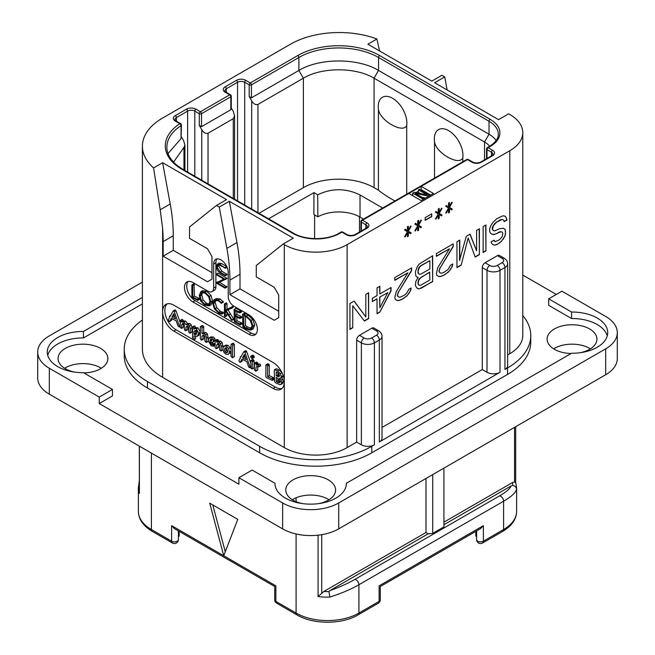 <?xml version="1.0" encoding="UTF-8"?>
<svg xmlns="http://www.w3.org/2000/svg" width="655" height="655" viewBox="0 0 655 655"><rect width="100%" height="100%" fill="white"/><g stroke="black" fill="none" stroke-linecap="round" stroke-linejoin="round"><path stroke-width="0.98" d="M49.322 368.266L49.322 394.171A39.66 22.892 180 0 1 37.703 377.984L37.703 352.079A39.66 22.892 0 0 0 49.322 368.266L99.233 397.086L112.472 389.447L112.472 395.923L99.233 403.562L238.887 484.184L238.887 477.708L282.632 502.966A39.66 22.892 0 0 0 338.717 502.966L605.678 348.837A39.66 22.892 0 0 0 617.297 332.65A39.66 22.892 0 0 0 605.678 316.455L561.933 291.205L548.702 298.844L548.702 305.32L571.561 318.518L571.561 312.042A35.689 20.608 180 0 1 607.717 332.65A35.689 20.608 180 0 1 571.561 353.25L346.364 483.267A35.689 20.608 180 0 1 346.364 483.537A35.689 20.608 180 0 1 310.675 504.145A35.689 20.608 180 0 1 274.985 483.537A35.689 20.608 180 0 1 274.985 483.267L252.126 470.069L238.887 477.708M49.322 394.171L282.632 528.872A39.66 22.892 180 0 0 338.717 528.872L605.678 374.742A39.66 22.892 180 0 0 617.297 358.555L617.297 332.65M329.039 499.732A24.906 14.377 0 0 0 328.286 499.274A24.906 14.377 0 0 0 292.31 499.732M590.392 348.837A24.906 14.377 0 0 0 589.639 348.386A24.906 14.377 0 0 0 553.663 348.837M101.337 368.266A24.906 14.377 0 0 0 100.583 367.815A24.906 14.377 0 0 0 64.608 368.266M556.324 294.439L522.788 275.075M571.561 312.042L548.702 298.844M607.275 335.884A35.689 20.608 0 0 0 571.561 318.518M346.364 483.808L346.364 483.267M274.985 483.808L274.985 483.267M142.397 303.904L83.439 337.947A35.689 20.608 0 0 0 47.725 355.313M83.856 372.924A24.906 14.377 0 0 0 107.878 358.555A24.906 14.377 0 0 0 100.583 348.386A24.906 14.377 0 0 0 73.442 345.267A24.906 14.377 0 0 0 58.066 358.555A24.906 14.377 0 0 0 65.361 368.716A24.906 14.377 0 0 0 74.801 372.138M580.199 352.709A24.906 14.377 0 0 0 596.934 339.126A24.906 14.377 0 0 0 589.639 328.957A24.906 14.377 0 0 0 562.498 325.838A24.906 14.377 0 0 0 547.121 339.126A24.906 14.377 0 0 0 554.417 349.295A24.906 14.377 0 0 0 571.144 353.495M318.838 503.597A24.906 14.377 0 0 0 335.581 490.014A24.906 14.377 0 0 0 328.286 479.845A24.906 14.377 0 0 0 301.144 476.734A24.906 14.377 0 0 0 285.768 490.014A24.906 14.377 0 0 0 293.063 500.183A24.906 14.377 0 0 0 302.512 503.597M522.788 315.546A79.312 45.793 180 0 1 530.763 335.565L530.763 342.041A79.312 45.793 180 0 1 507.535 374.423L371.811 452.777A79.312 45.793 180 0 1 259.634 452.777L147.465 388.022A79.312 45.793 180 0 1 124.237 355.64L124.237 349.164A79.312 45.793 180 0 1 142.397 320M83.439 337.947L83.439 331.471A35.689 20.608 180 0 0 47.283 352.079A35.689 20.608 180 0 0 83.439 372.679L112.472 389.447M142.397 297.427L83.439 331.471M142.397 282.149L49.322 335.884A39.66 22.892 0 0 0 37.703 352.079M99.233 397.086L99.233 403.562M216.453 205.457L189.532 226.957L189.532 238.355L207.479 248.72L211.966 256.49L211.966 279.153L207.479 281.748L163.169 256.162L163.169 241.597A158.633 91.585 -120 0 0 162.612 228.333L160.188 209.805L170.218 204.016L162.612 162.71L226.548 199.628L216.453 205.457L219.253 207.078L229.348 201.249L293.284 238.158L283.189 243.987L284.311 244.634A44.417 25.643 0 0 0 347.134 244.634L347.134 447.594L356.664 442.092L356.664 340.158L361.372 342.876A9.203 5.314 0 0 0 374.39 342.876L374.39 444.81L371.811 446.301A79.312 45.793 180 0 1 259.634 446.301L147.465 381.546A79.312 45.793 180 0 1 124.237 349.164M347.134 447.594A44.417 25.643 180 0 1 284.311 447.594L162.612 377.329A69.004 39.84 180 0 1 142.397 349.164L142.397 146.204A69.004 39.84 0 0 0 153.573 167.934L162.612 162.71M356.664 442.092L361.372 444.81A9.203 5.314 180 0 0 374.39 444.81M447.119 89.948L444.72 76.905L441.912 75.284L431.817 81.114L367.881 44.204L376.92 38.981A69.004 39.84 0 0 0 290.484 44.204L162.612 118.031A69.004 39.84 0 0 0 142.397 146.204M530.763 335.565A79.312 45.793 180 0 1 507.535 367.946L504.956 369.428A9.203 5.314 180 0 0 507.65 365.678L507.65 263.744C507.731 261.656 506.561 259.798 504.129 258.168L499.421 255.45A3.963 2.292 -60 0 0 497.44 255.647L485.101 262.77L489.809 265.488A5.232 3.021 0 0 0 497.21 265.488L502.148 262.639A3.963 2.292 60 0 1 504.956 267.494L504.956 369.428M507.65 354.928L509.778 353.692A44.417 25.643 180 0 0 522.788 335.565L522.788 132.597A44.417 25.643 0 0 0 509.778 114.469L508.657 113.823L498.561 119.652L434.625 82.735L444.72 76.905M497.21 265.488A3.963 2.292 60 0 1 500.019 270.351L500.019 372.277L379.319 441.961A9.203 5.314 180 0 0 382.021 438.211L382.021 336.277C382.102 334.189 380.932 332.331 378.5 330.701L373.792 327.983A3.963 2.292 -60 0 0 371.811 328.18L359.472 335.303L364.18 338.021A5.232 3.021 0 0 0 371.581 338.021L376.519 335.172A3.963 2.292 60 0 1 379.319 340.027L379.319 441.961M382.021 427.453L482.293 369.559L487.001 372.277A9.203 5.314 180 0 0 500.019 372.277M356.664 340.158A3.963 2.292 -60 0 1 359.472 335.303M347.134 244.634L509.778 150.732A44.417 25.643 0 0 0 522.788 132.597M482.293 369.559L482.293 267.625A3.963 2.292 -60 0 1 485.101 262.77M493.886 240.238L491.078 241.859L491.545 243.242L492.953 244.634L494.82 245.207L497.153 244.413L501.362 241.433L505.103 235.964L505.57 233.491L505.103 229.348L503.228 228.227L499.495 228.734L494.82 230.879L493.42 230.585L492.486 229.471L493.42 225.623L496.686 222.086L502.295 219.392L503.703 220.244L504.17 221.627L506.97 220.006L506.503 218.066L505.103 216.125L502.762 215.823L496.686 218.778L492.486 222.856L490.611 226.139L489.678 228.89L489.678 231.641L490.611 233.303L492.486 234.433L494.353 234.457L500.895 231.78L502.295 232.075L502.762 233.458L502.295 236.48L499.495 239.755L495.286 241.63L493.886 240.238M483.136 226.597L483.136 252.502L485.936 250.89L485.936 224.984L483.136 226.597M459.769 260.485L459.769 240.09L456.961 241.711L456.961 267.617L461.169 265.185L468.178 237.994L475.186 257.096L479.394 254.664L479.394 228.759L476.594 230.38L476.594 250.775L470.053 234.154L466.311 236.316L459.54 260.354L459.54 240.221M453.219 246.624L453.219 243.873L436.394 253.583L436.394 256.342L449.486 248.785L437.802 267.658L436.394 273.43L436.869 275.362L438.735 276.484L440.602 276.508L443.41 275.444L448.552 271.923L452.286 266.454L452.752 263.981L450.419 265.332L448.085 269.434L443.877 272.415L441.535 273.217L440.135 272.922L439.202 271.809L439.202 270.703L440.135 267.96L453.219 246.624L452.998 244.004M418.168 277.335L415.835 281.437L415.368 285.572L417.235 288.347L419.102 288.921L432.66 281.65L432.66 255.745L419.102 264.121L417.235 266.855L415.368 271.792L415.835 275.927L417.235 277.327L418.168 277.335L417.104 277.196M411.627 270.638L411.627 267.887L394.801 277.597L394.801 280.356L407.885 272.799L396.201 291.671L394.801 297.444L395.268 299.376L397.135 300.498L399.01 300.522L401.81 299.458L406.952 295.937L410.693 290.468L411.16 287.995L408.826 289.346L406.485 293.448L404.151 295.356L399.943 297.231L398.543 296.936L397.61 295.823L397.61 294.717L398.543 291.974L411.627 270.638L411.406 268.018M379.843 312.14L391.06 290.779L391.06 287.471L379.843 293.948L379.843 286.235L377.043 287.856L377.043 295.569L372.368 298.271L372.368 301.578L377.043 298.877L377.043 313.761L379.843 312.14L390.839 290.656L390.839 287.602M448.552 212.949L449.486 212.408L449.486 208.552L451.819 209.96L452.286 209.133L449.486 207.447L452.286 202.526L451.819 202.239L449.486 206.35L449.486 202.485L448.552 203.025L448.552 206.882L446.211 205.482L445.744 206.3L448.552 207.987L445.744 212.916L446.211 213.194L448.552 209.092L448.552 212.949M438.269 218.885L439.202 218.344L439.202 214.488L441.535 215.896L442.002 215.069L439.202 213.383L442.002 208.462L441.535 208.175L439.202 212.285L439.202 208.421L438.269 208.961L438.269 212.818L435.927 211.418L435.46 212.236L438.269 213.923L435.46 218.852L435.927 219.13L438.269 215.028L438.269 218.885M425.177 217.624L425.177 220.375L431.727 216.6L431.727 213.841L425.177 217.624M417.702 230.756L418.635 230.216L418.635 226.36L420.977 227.768L421.443 226.941L418.635 225.255L421.443 220.334L420.977 220.047L418.635 224.157L418.635 220.293L417.702 220.833L417.702 224.698L415.368 223.29L414.902 224.108L417.702 225.795L414.902 230.724L415.368 231.002L417.702 226.9L417.702 230.756M407.418 236.692L408.352 236.152L408.352 232.296L410.693 233.704L411.16 232.885L408.352 231.19L411.16 226.27L410.693 225.983L408.352 230.093L408.352 226.237L407.418 226.769L407.418 230.634L405.085 229.225L404.618 230.044L407.418 231.731L404.618 236.66L405.085 236.938L407.418 232.836L407.418 236.692M368.626 292.711L365.826 294.332L365.826 316.93L354.142 301.079L349.934 303.502L349.934 329.408L352.742 327.787L352.742 305.746L364.426 321.04L368.626 318.617L368.626 292.711M273.094 388.407L173.829 331.094A15.859 9.162 60 0 1 162.612 311.665A15.859 9.162 60 0 1 165.895 304.403A15.859 9.162 60 0 1 173.829 305.189L273.094 362.502A15.859 9.162 60 0 1 284.311 381.93A15.859 9.162 60 0 1 281.028 389.193A15.859 9.162 60 0 1 273.094 388.407L275.337 387.113A15.859 9.162 -120 0 0 282.068 388.407M160.188 209.805L153.573 167.934M170.218 204.016A158.633 91.585 60 0 1 173.264 235.767L173.264 250.333L163.169 256.162M211.966 272.677L173.264 250.333M408.826 193.479L362.493 220.219L366.98 222.815A6.665 3.848 180 0 1 366.98 228.251L355.763 234.727A6.665 3.848 180 0 1 346.348 234.727L341.861 232.14L339.839 233.303A33.315 19.232 180 0 1 292.728 233.303L182.237 169.514A57.902 33.43 180 0 1 179.847 123.705L175.286 121.077A6.665 3.848 180 0 1 175.286 115.632L186.503 109.156A6.665 3.848 180 0 1 195.927 109.156L200.414 111.751L229.692 94.844L225.205 92.257A6.665 3.848 180 0 1 225.205 86.812L236.422 80.336A6.665 3.848 180 0 1 245.838 80.336L250.325 82.931L297.771 55.536A57.902 33.43 180 0 1 379.663 55.536L490.145 119.325A33.315 19.232 180 0 1 490.145 146.524L488.122 147.686L492.609 150.282A6.665 3.848 180 0 1 492.609 155.718L481.392 162.194A6.665 3.848 180 0 1 471.977 162.194L467.49 159.607L408.826 193.479L421.165 200.602L433.504 193.479L421.165 186.356L421.165 189.59L420.6 189.917M376.92 38.981L379.597 50.967M283.189 243.987L256.269 265.496L256.269 276.885L274.216 287.25L278.702 295.02L278.702 317.683L274.216 320.279L229.913 294.701L229.913 280.127A158.633 91.585 -120 0 0 226.867 248.376L219.253 207.078M188.173 281.47A11.896 6.869 -120 0 0 187.707 291.197A11.896 6.869 -120 0 0 195.141 300.653L192.897 301.947A11.896 6.869 60 0 1 185.128 291.467A11.896 6.869 60 0 1 186.945 281.937A11.896 6.869 60 0 1 192.897 282.526L208.036 291.262A7.934 4.577 -120 0 0 212.007 291.655A7.934 4.577 -120 0 0 213.645 288.028L213.645 264.063A10.308 5.952 60 0 1 215.782 259.347A10.308 5.952 60 0 1 223.732 262.106A10.308 5.952 60 0 1 228.227 272.48L228.227 296.445A7.934 4.577 -120 0 0 233.835 306.163L248.982 314.899A11.896 6.869 60 0 1 256.752 325.388A11.896 6.869 60 0 1 254.934 334.918A11.896 6.869 60 0 1 248.982 334.328L251.225 333.035A11.896 6.869 -120 0 0 255.941 334.091M192.897 301.947L248.982 334.328M226.867 248.376L236.963 242.547L229.348 201.249M236.963 242.547A158.633 91.585 60 0 1 240.008 274.298L240.008 288.871L229.913 294.701M278.702 311.207L240.008 288.871M167.099 303.895A15.859 9.162 -120 0 0 166.043 316.848A15.859 9.162 -120 0 0 176.072 329.801L192.709 339.405M193.561 339.896L275.337 387.113M180.109 322.203L175.99 310.716L175.327 309.938L174.754 310.183M175.99 310.716L174.304 311.69L173.641 310.912L173.067 311.158L170.284 316.144L169.522 316.455L169.694 317.2L168.22 320L169.096 321.4L171.217 320.623L172.265 318.813M190.04 333.141L190.335 328.777L189.598 325.871L188.181 324.454L185.905 324.552L183.924 321.998L181.754 322.055L180.444 320.352L180.109 327.181L181.451 328.425L183.13 327.459L183.433 323.75L181.754 324.716L182.524 323.488L183.777 323.414L184.382 325.15L184.382 329.522L185.177 330.652L187.715 329.449L187.715 326.272L186.028 327.246L187.101 325.863L188.026 325.871L188.681 327.647L188.681 331.872L189.41 332.986L192.021 331.831L192.021 327.803L191.276 324.905L189.86 323.488L187.584 323.578L185.602 321.024L183.433 321.081M183.433 321.048L182.131 319.378L180.109 320.729M183.433 323.75L183.588 323.324M187.715 326.272L187.952 325.83M199.038 335.172L197.351 336.138L198.694 333.076L196.385 328.851L195.084 328.548L193.954 329.195L193.954 328.147L192.562 326.894L192.554 339.2L193.119 339.757L193.954 339.503L193.954 335.909L197.016 336.367L198.694 335.393L200.373 332.11L198.064 327.885L196.77 327.582L195.632 328.229M195.632 328.073L194.83 326.018L192.292 327.279M193.7 339.88L195.632 338.537L195.632 336.678M208.208 339.65L207.422 333.944L205.965 332.478L203.697 332.74M203.697 332.617L203.697 326.673L202.354 325.461L200.356 326.837L200.356 338.84L201.167 340.019L202.01 339.757L202.01 336.375L203.115 334.992M201.74 340.133L203.697 338.782L203.959 334.861M207.963 341.501L206.44 342.377M215.258 344.874L214.955 345.275L214.562 343.597L212.859 343.4L211.876 342.401M212.99 342.18L213.579 340.977L213.096 339.413L211.483 337.915L209.15 337.98L208.126 340.567L211.147 345.742L213.268 346.241L213.35 345.07L211.18 344.366L209.813 341.828L212.081 342.393L215.11 340.747L215.11 347.494L215.921 348.534L216.764 348.321L216.764 344.817L217.755 343.515M215.192 340.551L214.774 338.438L213.17 336.94L210.828 337.006M222.962 347.6L222.176 342.59L220.719 341.116L218.451 341.312M218.451 341.214L218.254 340.027L217.132 339.462L215.11 340.78L216.576 341.001L216.764 342.287L219.032 342.09L220.489 343.564L221.275 346.528L220.972 350.998L222.921 349.721M216.494 348.656L218.451 347.346L218.639 343.408M231.035 349.893L230.232 347.641L227.915 345.267L225.738 345.119L223.854 346.225L222.839 348.648L223.74 352.046L225.983 354.314L228.358 354.404L229.438 351.964L228.546 348.607L226.229 346.241L223.854 346.225M229.889 353.52L231.035 351.915M232.394 357.728L234.375 356.345L234.375 344.424L233.033 343.187L231.035 344.514L231.035 356.459L232.394 357.728L232.689 345.398L231.944 344.252L231.035 344.514M250.75 363.009L246.624 351.498L245.952 350.72L245.388 350.965M246.624 351.498L244.937 352.464L244.274 351.686L243.701 351.931L240.909 356.926L240.148 357.237L240.328 357.974L238.854 360.774L239.73 362.182L241.851 361.396L242.89 359.595M252.363 358.531L254.353 356.967L254.05 357.556L254.353 356.967L253.313 355.28L252.593 355.198L250.595 356.738L251.626 358.408L252.363 358.531L252.363 356.991L251.626 356.255L250.595 356.738M252.159 369.027L252.404 361.748L251.495 360.561L250.75 360.954L251.012 368.356L252.159 369.027L254.091 367.635L254.091 360.774L253.174 359.595L252.429 359.988M260.01 365.752L260.698 365.359L259.945 364.024L257.743 364.106M257.743 364.024L257.636 362.723L256.416 362.043L254.402 363.386L254.402 369.969L255.737 371.172L256.064 367.152L256.948 366.415L259.02 366.333L258.267 364.991L256.064 365.072L255.958 363.697L254.73 363.017L254.402 363.386M255.737 371.172L257.743 369.87L257.743 366.464M273.634 379.327L274.347 379.008L273.634 377.722L269.27 375.626L269.27 365.113L268.485 363.885L265.897 365.146L265.807 376.535L266.56 377.657L271.956 380.301L272.668 379.982L271.956 378.688L267.584 376.6L267.584 366.079L266.798 364.86L265.897 365.146M280.962 384.559L281.773 382.602L280.979 380.219L279.505 378.377L280.741 378.058L281.355 376.699L280.356 373.628L277.442 370.984L275.034 369.821L274.289 370.149L274.584 381.464L275.296 382.643L279.906 384.772L282.649 383.584L283.459 381.636L282.665 379.245L281.183 377.411M282.42 377.092L280.479 378.246L282.42 377.092L282.993 375.069M282.043 372.654L279.12 370.01L276.721 368.855L275.976 369.174M169.539 321.589L171.332 318.33L176.195 320.876L177.914 325.879L178.61 326.747L179.568 326.624L174.304 311.69M179.274 326.91L180.109 326.313M171.217 320.623L169.653 321.523M170.374 315.98L169.522 316.455M175.327 309.938L173.067 311.158M175.515 318.928L171.921 317.036L173.722 313.712L175.515 318.928M174.738 316.66L173.608 316.07L171.921 317.036M173.608 316.07L174.173 315.022M185.758 330.775L186.028 327.246M181.451 328.425L181.754 324.716M183.703 320.901L181.754 322.055M187.903 323.357L185.905 324.552M196.77 327.582L193.954 329.195M196.238 334.353L194.47 334.705L193.954 333.903L193.954 331.757L194.887 330.587L196.336 330.398L196.999 332.142L195.763 334.746M196.566 333.903L195.632 332.928L195.935 330.259M195.632 332.928L193.954 333.903M195.632 330.791L193.954 331.757M203.255 334.918L204.139 334.942L204.868 336.842L204.868 341.157L206.276 342.475L206.522 338.013L205.736 334.918L204.278 333.452L202.01 333.714L202.01 327.647L201.224 326.501L200.356 326.837M206.276 342.475L208.151 341.157M203.697 335.409L202.01 336.375M204.18 332.339L202.01 333.714M213.268 346.241L215.11 344.964M211.106 336.817L209.15 337.98M210.804 339.167L211.893 339.765L211.409 340.862L209.895 340.706L210.599 339.249M211.999 340.142L211.778 340.641M211.942 339.888L211.622 339.421M211.573 339.74L209.895 340.706M217.878 343.449L218.893 343.523L219.621 345.39L219.621 349.737L220.972 350.998M218.451 343.842L216.764 344.817M218.885 340.96L216.764 342.287M227.228 352.627L226.016 352.758L224.919 351.522L224.526 349.606L225.009 348.01L226.229 347.838L227.752 350.99L226.99 352.816M227.703 351.784L226.605 350.548L226.286 347.87M240.164 362.371L241.965 359.104L246.829 361.658L248.548 366.661L249.244 367.529L250.202 367.406L244.937 352.464M249.899 367.692L250.75 367.087M241.851 361.396L240.287 362.297M240.999 356.762L240.148 357.237M245.952 350.72L243.701 351.931M246.141 359.71L242.555 357.818L244.356 354.486L246.141 359.71M245.363 357.442L244.233 356.844L242.555 357.818M244.233 356.844L244.798 355.796M253.174 359.595L250.75 360.954M258.324 366.726L260.698 365.359M257.374 366.399L256.064 367.152L256.948 366.415M257.636 362.723L255.958 363.697M258.095 363.828L256.064 365.072M271.956 380.301L274.347 379.008M269.27 375.626L267.584 376.6M276.721 368.855L274.289 370.149M279.636 375.683L278.793 376.83L276.271 375.855L276.271 371.868L278.653 373.522L279.636 375.683M280.037 381.636L278.981 382.864L276.271 381.505L276.271 377.411L279.071 379.425L280.037 381.636M279.57 382.733L279.931 382.315M279.636 375.757L277.957 374.889L277.957 372.851M277.957 374.889L276.271 375.855M280.659 381.89L277.957 380.53L277.957 378.369M277.957 380.53L276.271 381.505M217.026 258.913A10.308 5.952 -120 0 0 215.888 262.77L215.888 286.734A7.934 4.577 60 0 1 214.25 290.361L212.007 291.655M195.141 300.653L251.225 333.035M197.482 300.35L199.505 299.261L199.185 298.41L194.412 296.175L194.044 284L191.858 285.072L191.89 297.493L197.818 300.227L197.507 299.376L192.734 297.149L192.734 285.539L191.858 285.072M209.182 305.91L210.853 301.939L209.346 296.42L205.072 292.195L200.798 291.663L199.235 295.593L200.741 301.144L204.655 305.083L209.182 305.91L211 304.862L212.539 300.973L211.025 295.454L206.759 291.229L202.477 290.689L200.929 291.59M200.798 291.663L202.477 290.689M221.546 314.179L221.39 313.09L218.729 312.288L215.159 308.693L213.481 303.56L214.889 300.391L218.467 300.841L221.374 303.331L223.478 302.02L221.791 302.995L218.467 299.949L214.218 299.401L212.548 303.019L214.48 308.972L218.729 313.205L221.546 314.179L223.232 313.205L223.388 312.484L220.407 311.322L216.838 307.719L215.159 302.585L215.806 300.096M223.478 302.02L220.145 298.975L215.765 298.5M233.778 319.296L232.099 320.27L226.229 310.675L233.016 307.457L232.803 306.491L225.32 310.036L225.32 304.6L224.452 304.043L224.452 316.013L225.32 316.406L225.32 310.503L231.673 320.451L233.778 319.296L227.915 309.7M227.007 309.07L227.007 303.633L226.54 302.938L224.452 304.043M224.902 316.578L227.007 315.44L226.581 315.604L227.007 313.123M236.873 320.704L235.194 321.679L235.194 316.316L239.64 318.453L241.67 317.429L241.335 316.594L236.873 314.408L235.194 315.382L235.194 310.707L239.542 312.918L241.572 311.796L241.187 310.978L236.062 308.415L234.097 309.512L234.236 321.752L239.935 324.864L241.965 323.734L241.679 322.956L236.873 320.704L236.873 317.118M236.873 314.408L236.873 311.567M251.528 329.776L253.207 328.81L254.713 325.068L252.724 319.411L248.147 315.178L245.158 313.319L242.497 314.334L242.907 326.902L245.912 328.9L249.997 330.153L251.528 329.776L253.035 326.043L251.045 320.385L246.46 316.152L243.472 314.294L242.432 314.588M242.907 314.416L244.585 313.442M227.015 274.248L225.328 275.223L220.154 272.062L216.928 266.872L217.64 264.882L220.006 265.365L225.295 268.042L219.81 264.448L217.378 263.883L216.297 266.438L217.517 270.499L220.023 272.791L225.181 275.771L227.08 274.56L221.84 271.088L218.614 265.905L218.729 264.808M225.091 268.296L226.769 267.33L226.736 266.503M225.05 267.469L226.728 266.503L221.496 263.474L218.68 263.138M225.05 288.126L225.001 287.291L217.722 283.091L227.105 278.473L225.426 279.448L216.649 274.126L216.699 274.961L224.043 279.202L216.412 282.657L216.461 283.173L225.05 288.126L226.941 286.931L219.605 282.24M227.105 278.473L218.328 273.151L216.404 274.289M223.838 279.079L216.256 282.854M194.412 296.175L192.734 297.149M198.973 298.303L197.294 299.278M201.658 292.58L205.072 293.113L208.675 296.699L209.927 301.415L208.536 304.87L204.72 304.207L201.412 300.841L200.152 296.06L201.56 292.638M209.313 304.149L206.399 303.232L203.091 299.867L201.838 295.086L202.501 292.343M223.388 312.484L221.709 313.45M232.803 306.491L225.32 310.036M233.098 306.835L231.42 307.809L231.125 307.465M231.33 308.431L231.42 307.809M233.016 307.457L231.551 308.3M239.935 324.864L239.992 323.93L235.194 321.679M240.95 310.855L239.263 311.829L234.097 309.512M241.187 310.978L239.263 311.829M241.458 311.322L239.771 312.296L239.501 311.944M239.542 312.918L239.771 312.296M239.64 318.453L239.656 317.56L235.194 315.382M241.433 322.833L239.746 323.807M245.158 313.319L243.472 314.294M245.412 313.516L243.726 314.49M245.469 313.819L243.783 314.793M252.109 325.56L250.799 328.777L249.612 329.105L245.723 327.926L243.775 326.599L243.775 315.612L246.55 317.061L250.112 320.287L252.109 325.56M251.512 328.114L247.41 326.951L245.461 325.625L245.461 316.455M245.461 325.625L243.775 326.599M225.181 275.771L225.328 275.223M418.471 191.145L415.917 192.619M412.748 194.445L411.627 195.092M430.695 195.092L421.165 189.59M429.574 195.739L429.574 195.092L419.478 189.262L418.471 189.852L418.471 192.439L420.338 193.52M422.09 197.376L425.553 198.064M418.471 189.852L427.273 194.936L414.263 192.275L412.748 193.151L422.843 198.981L423.85 198.399L415.262 193.438L428.059 195.968L429.574 195.092M428.059 196.615L428.059 195.968M423.85 199.046L423.85 198.399M422.843 199.628L422.843 198.981M412.748 195.739L412.748 193.151M471.977 162.194A1.588 0.917 -60 0 1 472.771 162.121L468.284 159.525A1.588 0.917 -60 0 0 467.49 159.607A1.588 0.917 -120 0 0 466.696 159.525L361.707 220.145A1.588 1.588 0 0 0 360.913 221.513A1.588 0.917 0 0 0 361.372 222.168L365.858 224.755A5.076 2.931 180 0 1 367.349 226.827L366.194 228.169L354.977 234.646C352.365 235.743 349.754 235.743 347.134 234.646L342.647 232.058A1.588 1.588 0 0 0 341.067 232.058L339.044 233.221C327.574 240.377 304.993 240.377 293.522 233.221L183.032 169.432L177.284 165.543C170.275 159.722 166.796 153.597 166.869 147.17A56.314 32.513 180 0 1 181.034 125.613A1.588 0.917 0 0 0 181.435 124.999A1.588 1.588 0 0 0 180.641 123.631L176.08 120.995L174.918 119.652A5.076 2.931 180 0 1 176.408 117.572L187.625 111.096A5.076 2.931 180 0 1 194.805 111.096L199.292 113.692L199.292 125.351L201.756 129.624C203.549 132.703 205.645 133.907 208.036 133.252L233.278 118.678L234.58 115.804L233.278 111.424L231.272 107.952M361.707 220.145A1.588 0.917 60 0 1 362.493 220.219A1.588 0.917 120 0 0 361.372 222.168L361.372 230.953M341.067 232.058A1.588 0.917 -120 0 1 341.861 232.14A1.588 0.917 -60 0 1 342.647 232.058M168.032 153.557L181.034 138.565L181.034 125.613A1.588 0.966 -123.1 0 0 179.847 123.705A1.588 0.917 -60 0 1 180.641 123.631M199.292 125.351L201.535 126.644L201.535 113.692A1.588 0.917 60 0 0 200.414 111.751A1.588 0.917 120 0 0 199.292 113.692A1.588 0.917 180 0 0 201.535 113.692L230.814 96.784A1.588 0.917 0 0 0 231.272 96.138A1.588 1.588 0 0 0 230.478 94.77L225.991 92.175L224.837 90.832A5.076 2.931 180 0 1 226.327 88.761L237.544 82.284A5.076 2.931 180 0 1 244.716 82.284L249.203 84.872L249.203 96.531L251.676 100.805C253.46 103.883 255.556 105.095 257.955 104.432L303.38 78.199C321.777 67.023 355.657 67.023 374.054 78.199L484.536 141.988A25.381 14.656 180 0 1 489.67 146.261M201.535 126.644L230.814 109.737L230.814 96.784A1.588 0.917 -120 0 0 229.692 94.844A1.588 0.917 -60 0 1 230.478 94.77M249.203 96.531L251.446 97.824L251.446 84.872A1.588 0.917 60 0 0 250.325 82.931A1.588 0.917 120 0 0 249.203 84.872A1.588 0.917 180 0 0 251.446 84.872L298.893 57.476A56.314 32.513 180 0 1 378.541 57.476L489.023 121.265A31.727 18.315 180 0 1 498.316 134.218C498.275 135.912 498.529 140.522 489.35 146.442L487.336 147.612A1.588 0.917 60 0 1 488.122 147.686A1.588 0.917 120 0 0 487.001 149.635L491.487 152.222A5.076 2.931 180 0 1 492.978 154.293L491.823 155.644L480.606 162.121C477.994 163.21 475.383 163.21 472.771 162.121M487.336 147.612A1.588 1.588 0 0 0 486.542 148.988A1.588 0.917 0 0 0 487.001 149.635L487.001 158.42M181.435 124.999L181.034 138.565M181.435 136.879L183.621 140.669L184.923 144.992L183.973 147.424L173.526 162.104M231.272 96.138L231.272 108.714L230.814 109.737M251.446 97.824L298.893 70.429C319.624 57.828 357.81 57.828 378.541 70.429L489.023 134.218A31.727 18.315 180 0 1 496.162 140.538M394.965 200.938A126.906 73.27 180 0 1 378.418 190.171L374.054 187.649A49.968 28.853 0 0 0 303.38 187.649L258.979 213.284M268.575 218.819L313.925 192.636L317.683 194.805L317.855 216.797L313.925 214.521L313.925 192.636M317.683 194.805C331.88 188.018 345.987 188.067 360.029 194.961L382.676 208.036M406.706 125.465C403.103 134.054 379.36 120.324 378.418 109.131A20.239 11.684 60 0 1 378.246 106.528A20.239 11.684 60 0 1 392.558 98.266A20.239 11.684 60 0 1 406.87 123.05A20.239 11.684 60 0 1 406.706 125.465L406.706 194.167M378.418 109.131L378.418 190.171M462.79 161.785L462.79 157.847A20.239 11.684 -120 0 0 462.954 155.431A20.239 11.684 -120 0 0 448.642 130.648A20.239 11.684 -120 0 0 434.331 138.909A20.239 11.684 -120 0 0 434.502 141.513L434.502 178.111M462.79 157.847C459.212 166.435 435.452 152.713 434.502 141.513M360.029 194.961L360.029 217.051A30.138 17.398 0 0 0 317.855 216.797M360.029 217.051L363.541 219.081M476.611 536.576L475.817 536.06L475.817 531.361M476.611 530.902L476.611 539.581A3.963 3.963 0 0 0 482.563 543.011A3.963 2.292 -120 0 0 483.382 541.194A3.963 2.292 180 0 1 479.059 541.693A3.963 2.292 180 0 1 476.611 539.581M483.382 525.654L480.582 528.618L380.293 586.512L380.293 599.767A3.963 2.292 180 0 1 379.13 601.388L379.13 585.848C380.67 586.733 380.67 586.733 379.13 585.848L483.382 525.654L483.382 541.194L503.605 529.518L503.605 501.198L358.907 584.735C351.211 589.189 341.533 593.307 329.874 597.09A44.417 25.643 180 0 1 318.084 596.549L318.084 535.176M274.707 599.767L274.707 586.512L174.418 528.618L171.618 525.654L223.74 555.751L237.765 519.366L209.723 503.171L223.74 555.751L275.87 585.848C274.33 586.733 274.33 586.733 275.87 585.848L275.87 601.388A3.963 2.292 180 0 1 274.707 599.767A3.963 3.963 0 0 0 276.688 603.206A3.963 2.292 -60 0 1 275.87 601.388L296.093 613.064L296.093 533.972M225.271 551.78L212.785 504.94M178.389 539.581A3.963 2.292 180 0 1 175.941 541.693A3.963 2.292 180 0 1 171.618 541.194A3.963 2.292 -60 0 0 172.437 543.011A3.963 3.963 0 0 0 178.389 539.581L178.389 530.902M178.389 536.576L179.183 536.06L179.183 531.361M139.302 446.12L139.392 493.379A44.417 25.643 180 0 1 138.385 487.942A44.417 25.643 180 0 1 138.451 486.575M139.302 484.839L138.451 486.428M329.874 597.09L328.933 591.588L329.661 590.704C339.74 587.068 348.092 583.335 354.699 579.503A3.963 2.292 -120 0 1 358.907 584.735L358.907 613.064A44.417 25.643 180 0 1 296.093 613.064A3.963 2.292 -60 0 0 296.911 614.881L276.688 603.206M443.934 524.729L511.088 485.953C509.95 488.802 506.053 492.134 499.397 495.966L354.699 579.503M425.987 478.486L425.987 532.499L428.231 533.792L329.661 590.704M428.231 533.792L432.718 533.391L432.718 474.605M443.934 468.128L443.934 526.923L432.718 533.391M511.088 485.953L512.628 485.535C515.018 485.813 516.328 487.074 516.549 489.318C515.641 492.789 511.326 496.744 503.605 501.198A3.963 2.292 -120 0 0 499.397 495.966M443.934 522.141L512.48 482.563L514.535 481.965L515.608 482.514M516.615 511.391C516.451 519.268 511.833 525.916 502.786 531.336A3.963 2.292 -120 0 0 503.605 529.518A44.417 25.643 180 0 0 516.615 511.391L516.615 487.942L515.69 482.301L515.698 426.692M425.987 532.499L323.791 591.506L318.084 596.549M358.089 614.881L378.312 603.206A3.963 2.292 -120 0 0 379.13 601.388L358.907 613.064A3.963 2.292 -120 0 1 358.089 614.881C341.959 624.641 313.041 624.641 296.911 614.881M494.353 241.073L493.772 240.303M495.286 241.63L494.124 240.942M502.295 232.075L500.895 231.78M499.495 232.042L500.674 231.649M496.686 233.655L499.266 231.911M494.353 234.457L496.465 233.524M492.265 234.302L494.124 234.326M506.503 218.066L504.956 216.101M506.97 220.006L506.282 217.943M504.096 221.406L506.749 219.875M502.295 219.392L500.428 219.924M496.686 222.086L500.207 219.793M494.82 223.715L496.465 221.955M493.42 225.623L494.599 223.584M492.486 227.817L493.19 225.492M492.486 229.471L492.257 227.686M493.42 230.585L492.257 229.34M505.103 229.348L503.22 228.227M505.57 231.289L504.874 229.225M505.57 233.491L505.341 231.158M505.103 235.964L505.341 233.36M503.228 239.247L504.874 235.833M501.362 241.433L503.007 239.116M499.495 243.062L501.141 241.302M497.153 244.413L499.266 242.931M494.82 245.207L496.932 244.282M492.863 244.544L494.599 245.076M485.936 250.89L485.715 225.115M483.136 252.249L485.715 250.759M476.594 250.775L469.905 234.236M479.394 254.664L479.173 228.89M475.112 256.883L479.173 254.533M468.178 237.994L461.169 265.185M456.961 267.355L460.948 265.062M440.135 267.96L452.998 246.493M439.202 270.703L439.914 267.829M439.202 271.809L438.981 270.572M440.135 272.922L438.981 271.678M452.286 266.454L452.474 264.145M450.419 269.737L452.065 266.323M448.552 271.923L450.198 269.614M445.277 274.363L448.323 271.792M443.41 275.444L445.056 274.232M440.602 276.508L443.181 275.313M438.522 276.361L440.381 276.377M449.486 248.785L436.394 256.08M432.66 281.65L432.431 255.876M421.443 288.126L432.431 281.519M419.102 288.921L421.214 287.995M417.145 288.257L418.881 288.79M419.568 285.343L418.414 284.655L417.947 283.271L418.414 280.242L419.347 278.604L429.631 272.112L429.852 279.963L420.977 285.089L419.568 285.343L418.635 284.786L418.168 283.402L418.635 280.373L420.977 277.368L429.852 272.243M419.568 274.322L418.414 273.626L417.947 272.243L418.414 268.673L419.347 267.027L420.747 265.668L429.852 260.665L429.852 268.935L420.977 274.06L419.568 274.322L418.635 273.757L417.947 270.589M418.168 270.72L419.568 267.158L420.977 265.799L429.852 260.665M398.543 291.974L411.406 270.515M397.61 294.717L398.314 291.843M397.61 295.823L397.38 294.594M398.543 296.936L397.38 295.692M410.693 290.468L410.881 288.159M408.826 293.759L410.464 290.345M406.952 295.937L408.597 293.628M403.685 298.377L406.73 295.806M401.81 299.458L403.455 298.246M399.01 300.522L401.589 299.327M396.922 300.375L398.78 300.391M407.885 272.799L394.801 280.094M377.043 313.499L379.622 312.009M377.043 298.877L372.368 301.316M379.843 293.948L379.622 286.366M379.622 297.124L387.793 292.67L379.843 307.727L379.622 297.124L387.793 292.67M379.843 307.727L379.843 297.255M448.552 212.687L449.256 212.277L449.486 208.552M448.552 209.092L445.99 213.063M448.552 206.882L446.211 205.482M449.486 206.35L449.256 202.616M452.286 202.526L451.819 202.248M449.486 207.447L452.065 202.395M452.286 209.133L449.256 207.316M451.598 209.821L452.065 209.002M438.269 218.623L438.981 218.213L439.202 214.488M438.269 215.028L435.706 218.999M438.269 212.818L435.927 211.418M439.202 212.285L438.981 208.552M442.002 208.462L441.535 208.184M439.202 213.383L441.781 208.331M442.002 215.069L438.981 213.252M441.314 215.757L441.781 214.946M431.727 216.6L431.498 213.972M425.177 220.121L431.498 216.469M417.702 230.494L418.414 230.085L418.635 226.36M417.702 226.9L415.147 230.871M417.702 224.698L415.36 223.29M418.635 224.157L418.414 220.424M421.443 220.334L420.968 220.055M418.635 225.255L421.214 220.203M421.443 226.941L418.414 225.123M420.756 227.629L421.214 226.818M407.418 236.43L408.13 236.021L408.352 232.296M407.418 232.836L404.864 236.807M407.418 230.634L405.085 229.225M408.352 230.093L408.13 226.36M411.16 226.27L410.693 225.991M408.352 231.19L410.939 226.139M411.16 232.885L408.13 231.068M410.472 233.565L410.939 232.754M368.626 318.617L368.405 292.842M364.286 320.86L368.405 318.486M352.742 305.746L352.742 327.787M349.934 329.146L352.513 327.664M365.826 316.93L354.052 301.128M282.632 502.966L282.632 528.872M338.717 502.966L338.717 528.872M605.678 348.837L605.678 374.742M259.634 446.301L259.634 452.777M371.811 446.301L371.811 452.777M147.465 381.546L147.465 388.022M489.809 265.488A3.963 2.292 120 0 0 487.001 270.351A9.203 5.314 0 0 0 500.019 270.351L504.956 267.494A9.203 5.314 0 0 0 507.65 263.744M507.535 367.946L507.535 374.423M371.581 338.021A3.963 2.292 60 0 1 374.39 342.876L379.319 340.027A9.203 5.314 0 0 0 382.021 336.277M376.519 335.172A5.232 3.021 0 0 0 376.519 330.898A3.963 2.292 -60 0 1 378.5 330.701M376.519 330.898L371.811 328.18M509.778 150.732L509.778 353.692M364.18 338.021A3.963 2.292 120 0 0 361.372 342.876L361.372 444.81M284.311 244.634L284.311 447.594M162.612 377.329L162.612 228.333M163.169 241.597L173.264 235.767M229.913 280.127L240.008 274.298M173.829 331.094L176.072 329.801M180.109 325.601L179.437 325.994M192.021 327.803L190.335 328.777M187.445 329.809L185.963 330.66M182.72 319.493L181.034 320.459M183.433 320.557L181.754 321.531M185.602 321.024L183.924 321.998M189.86 323.488L188.181 324.454M191.276 324.905L189.598 325.871M198.064 327.885L196.385 328.851M200.356 332.118L198.694 333.076M195.378 338.905L193.864 339.781M194.83 326.018L193.151 326.984M195.632 327.173L193.954 328.147M196.148 333.731L194.47 334.705M208.208 337.038L206.522 338.013M203.427 339.159L201.928 340.027M202.911 325.527L201.224 326.501M203.697 326.673L202.01 327.647M205.965 332.478L204.278 333.452M207.422 333.944L205.736 334.918M215.036 344.104L213.35 345.07M213.17 336.94L211.483 337.915M214.774 338.438L213.096 339.413M215.258 340.01L213.579 340.977M211.917 342.459L210.23 343.433M212.859 343.4L211.18 344.366M213.972 343.629L212.294 344.604M214.562 343.597L212.883 344.571M222.962 345.562L221.275 346.528M218.18 347.682L216.699 348.542M217.738 339.601L216.052 340.575M218.254 340.027L216.576 341.001M218.451 340.715L216.764 341.681M220.719 341.116L219.032 342.09M222.176 342.59L220.489 343.564M230.232 347.641L228.546 348.607M231.035 351.047L229.438 351.964M227.915 345.267L226.229 346.241M227.662 351.8L226.016 352.758M226.605 350.548L224.919 351.522M226.212 348.632L224.526 349.606M234.375 344.424L232.689 345.398M234.072 356.762L232.607 357.605M233.63 343.277L231.944 344.252M250.75 366.374L250.071 366.767M254.042 356.025L252.363 356.991M254.05 357.556L252.47 358.465M253.313 355.28L251.626 356.255M254.091 360.774L252.404 361.748M253.845 368.061L252.281 368.962M253.796 360.111L252.109 361.085M259.945 364.024L258.267 364.991M257.014 362.182L255.327 363.157M257.743 363.279L256.064 364.254M274.126 378.271L272.439 379.245M268.485 363.885L266.798 364.86M269.139 364.483L267.453 365.449M269.27 365.113L267.584 366.079M273.405 377.607L271.727 378.574M273.634 377.722L271.956 378.688M282.665 379.245L280.979 380.219M283.459 381.636L281.773 382.602M279.12 370.01L277.442 370.984M281.986 372.687L280.356 373.628M283.042 375.724L281.355 376.699M279.071 375.495L277.392 376.469M279.235 381.456L277.548 382.422M215.888 286.734L213.645 288.028M213.645 264.063L215.888 262.77M199.185 298.41L197.507 299.376M194.412 284.565L192.734 285.539M211.025 295.454L209.346 296.42M212.539 300.973L210.853 301.939M206.759 291.229L205.072 292.195M206.399 303.232L204.72 304.207M203.091 299.867L201.412 300.841M201.838 295.086L200.152 296.06M220.145 298.975L218.467 299.949M223.167 301.439L221.48 302.405M215.159 302.585L213.481 303.56M216.838 307.719L215.159 308.693M220.407 311.322L218.729 312.288M222.61 312.058L220.931 313.033M223.068 312.116L221.39 313.09M233.679 318.862L231.993 319.837M227.007 303.633L225.32 304.6M232.419 306.54L230.732 307.506M230.593 313.827L228.914 314.801M241.679 322.956L239.992 323.93M240.663 310.732L238.977 311.698M241.138 316.496L239.452 317.47M241.335 316.594L239.656 317.56M241.548 322.89L239.869 323.865M252.724 319.411L251.045 320.385M254.713 325.068L253.035 326.043M248.147 315.178L246.46 316.152M251.291 328.13L249.612 329.105M247.41 326.951L245.723 327.926M226.859 274.797L225.394 275.64M221.496 263.474L219.81 264.448M226.769 267.33L225.287 268.182M218.614 265.905L216.928 266.872M221.84 271.088L220.154 272.062M226.81 273.962L225.132 274.936M226.736 287.16L225.255 288.012M226.908 278.105L225.23 279.079M226.687 286.325L225.001 287.291M366.98 222.815A1.588 0.917 120 0 0 365.858 224.755L365.858 228.898M366.98 228.251A1.588 0.917 -120 0 0 366.194 228.169M355.763 234.727A1.588 0.917 -120 0 0 354.977 234.646M346.348 234.727A1.588 0.917 -60 0 1 347.134 234.646M339.839 233.303A1.588 0.917 -120 0 0 339.044 233.221M292.728 233.303A1.588 0.917 -60 0 1 293.522 233.221M182.237 169.514A1.588 0.917 -60 0 1 183.032 169.432M175.286 121.077A1.588 0.917 -60 0 1 176.08 120.995M175.286 115.632A1.588 0.917 60 0 1 176.408 117.572L176.408 121.183M186.503 109.156A1.588 0.917 60 0 1 187.625 111.096L187.625 172.085M195.927 109.156A1.588 0.917 120 0 0 194.805 111.096L194.805 176.228M225.205 92.257A1.588 0.917 -60 0 1 225.991 92.175M225.205 86.812A1.588 0.917 60 0 1 226.327 88.761L226.327 92.363M236.422 80.336A1.588 0.917 60 0 1 237.544 82.284L237.544 200.905M245.838 80.336A1.588 0.917 120 0 0 244.716 82.284L244.716 205.048M297.771 55.536A1.588 0.917 60 0 1 298.893 57.476L298.893 70.429L303.38 78.199L303.38 187.649M379.663 55.536A1.588 0.917 120 0 0 378.541 57.476L378.541 70.429L374.054 78.199L374.054 187.649M490.145 119.325A1.588 0.917 120 0 0 489.023 121.265L489.023 134.218L484.536 141.988L484.536 159.845M490.145 146.524A1.588 0.917 -120 0 0 489.35 146.442M492.609 150.282A1.588 0.917 120 0 0 491.487 152.222L491.487 156.365M492.609 155.718A1.588 0.917 -120 0 0 491.823 155.644M481.392 162.194A1.588 0.917 -120 0 0 480.606 162.121M201.756 129.624L201.756 180.248M251.676 100.805L251.676 209.068M233.278 198.44L233.278 118.678M208.036 133.252L208.036 183.875M257.955 104.432L257.955 212.687M183.973 169.972L183.973 147.424M314.596 238.617L314.596 214.914M359.472 232.05L359.472 216.731M296.093 501.673L296.093 497.792M171.618 525.654L171.618 541.194L151.395 529.518L151.395 453.104M139.392 446.178L139.392 493.379M172.437 543.011L152.214 531.336A3.963 2.292 -60 0 1 151.395 529.518A44.417 25.643 180 0 1 138.385 511.391L138.385 487.942L139.302 480.664M516.615 487.942A44.417 25.643 180 0 1 516.549 489.318M512.48 482.563A40.454 23.351 180 0 1 512.628 485.535M328.933 591.588A40.454 23.351 180 0 1 323.791 591.506M321.728 593.274L321.728 534.668M514.535 427.363L514.535 481.965M502.148 262.639A5.232 3.021 0 0 0 502.148 258.365L497.44 255.647M502.148 258.365A3.963 2.292 -60 0 1 504.129 258.168M482.293 267.625L487.001 270.351L487.001 372.277M179.445 326.853L180.109 326.468M169.596 321.572L171.274 320.598M169.678 316.062L170.644 315.505M173.305 310.896L174.983 309.921M190.196 333.092L191.874 332.118M185.881 330.734L187.559 329.76M181.607 328.376L183.285 327.41M180.281 320.41L181.959 319.435M193.79 339.847L195.477 338.872M192.472 326.935L194.158 325.961M194.453 328.753L196.132 327.778M206.374 342.434L208.053 341.468M201.846 340.092L203.533 339.118M200.553 326.485L202.231 325.519M213.424 346.2L215.11 345.226M221.136 350.941L222.815 349.975M216.617 348.607L218.295 347.641M215.258 340.494L216.936 339.519M232.517 357.679L234.195 356.713M231.199 344.219L232.877 343.245M250.079 367.635L250.75 367.242M240.229 362.354L241.908 361.38M240.311 356.836L241.269 356.279M243.93 351.669L245.617 350.703M252.421 358.498L254.099 357.532M250.873 356.189L252.552 355.215M252.224 369.002L253.911 368.028M250.93 360.447L252.609 359.48M258.848 366.825L260.534 365.85M255.917 371.123L257.603 370.149M254.558 363.075L256.244 362.1M272.513 380.391L274.191 379.417M266.077 364.761L267.756 363.787M274.453 369.788L276.132 368.814M197.753 300.399L199.439 299.425M191.94 284.868L193.626 283.893M221.726 314.146L223.412 313.172M225.23 316.652L226.917 315.677M224.526 303.83L226.212 302.864M231.461 308.366L233.147 307.392M240.205 324.905L241.883 323.93M234.154 309.348L235.841 308.382M239.812 312.967L241.498 312.001M239.935 318.51L241.621 317.544M242.489 314.343L244.168 313.368M242.989 314.244L244.675 313.27M225.222 268.321L226.908 267.346M225.32 275.788L227.007 274.813M216.363 282.682L218.049 281.707M216.469 274.093L218.148 273.119M225.189 288.151L226.867 287.177M468.284 159.525A1.588 1.588 0 0 0 466.696 159.525M360.913 231.223L360.913 221.513M486.542 158.69L486.542 148.988M234.58 199.194L234.58 115.804M184.923 170.529L184.923 144.992M152.214 531.336C143.167 525.916 138.549 519.268 138.385 511.391M502.786 531.336L482.563 543.011M378.312 603.206A3.963 3.963 0 0 0 380.293 599.767"/></g></svg>
